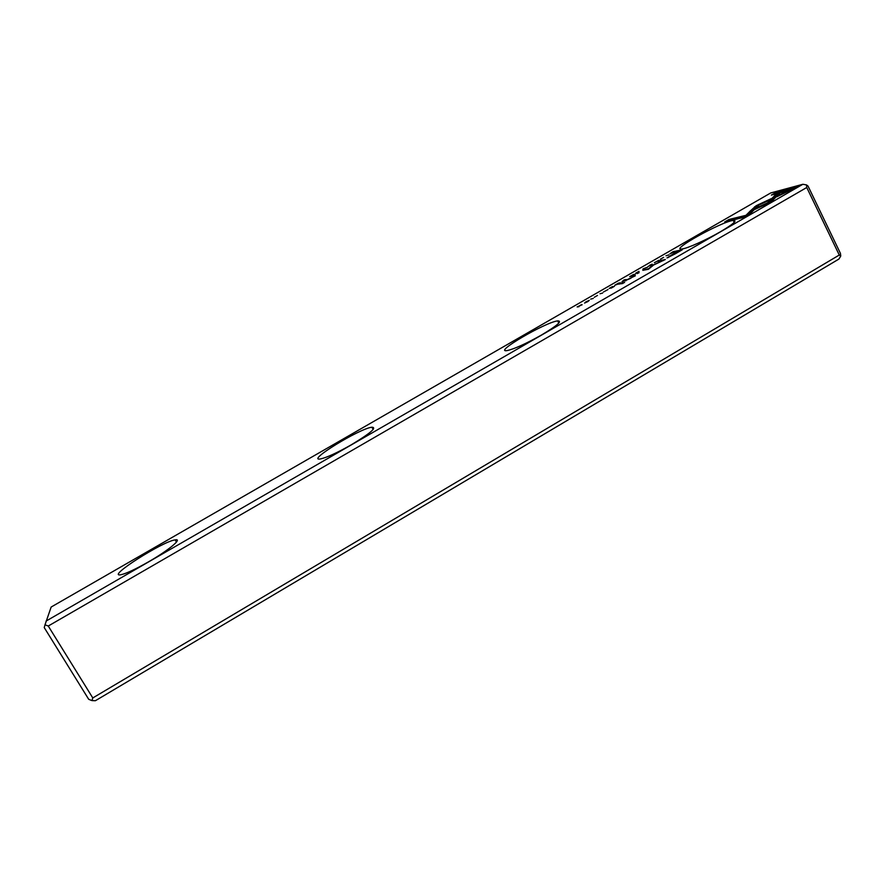 <?xml version="1.0" encoding="UTF-8"?>
<svg xmlns="http://www.w3.org/2000/svg" width="885" height="885" viewBox="0 0 885 885"><rect width="100%" height="100%" fill="white"/><g stroke="black" fill="none" stroke-linecap="round" stroke-linejoin="round"><path stroke-width="1.33" d="M642.886 269.062L643.063 269.781L643.55 268.808L647.521 267.204L643.638 268.631L642.886 269.062L643.793 269.339M749.252 211.98L771.2 201.902L779.751 193.151L776.178 194.103L767.594 202.82L750.69 210.586L749.252 211.98M797.429 186.779L775.603 192.642L771.344 195.087L789.343 190.297L778.103 195.474L776.831 196.78L797.429 186.779M756.177 205.718L751.122 210.221L755.967 207.997L758.943 205.021L769.729 200.054L771.023 198.738L756.177 205.718M654.369 262.668L658.938 260.267L654.369 262.668M624.312 280.578L626.115 279.538L624.091 279.881L622.055 281.64L624.312 280.578M666.007 255.754L668.861 254.913L666.007 255.754M612.475 286.574L609.212 288.455L612.022 286.928L610.506 288.178L613.526 286.685L611.236 288.112L614.456 286.253L612.619 286.84M651.592 264.869L648.074 266.44L651.592 264.869M618.626 283.853L620.451 282.802L618.449 283.134L614.809 285.235L618.626 283.853M597.497 295.446L594.3 297.283L597.497 295.446M749.429 214.48L753.943 209.977L749.086 212.212L745.933 215.332L729.03 219.458L724.693 221.958L744.971 217.057L749.429 214.48M46.086 621.071L802.861 184.279L770.724 192.952L51.153 607.044L45.002 624.799L48.255 626.027L92.792 697.944L839.279 255.035L806.755 187.509L48.255 626.027M720.39 231.77C706.484 239.857 687.457 248.375 682.18 248.95C668.23 251.318 721.375 221.637 733.245 220.409C737.692 220.243 733.411 224.038 720.39 231.77M541.465 335.039C525.944 343.745 514.506 348.922 507.149 350.582C492.536 353.126 545.237 322.24 557.65 320.89C562.683 320.846 557.284 325.569 541.465 335.039M351.157 444.878C337.008 452.877 326.775 457.567 320.447 458.95C305.469 461.671 359.31 428.606 371.899 427.201C377.22 427.444 370.306 433.329 351.157 444.878M148.315 561.953C135.361 569.32 126.179 573.591 120.791 574.763C105.713 577.617 162.74 541.255 175.164 539.883C183.118 538.213 168.593 550.348 148.315 561.953M675.111 253.906L682.324 249.747L676.295 251.019L674.536 252.026L677.169 251.473L666.98 257.922L675.111 253.906M600.019 293.754L602.641 293.057L600.019 293.754M673.817 252.059L675.244 251.24L673.031 251.705L669.912 253.851L673.817 252.059M652.112 265.566L648.661 268.675L642.809 270.323L648.406 269.283L653.561 265.035L665.332 259.526L659.568 260.666L658.163 261.473L662.71 260.577L652.621 265.212L652.389 266.12M603.481 291.984L607.995 289.572L603.481 291.984M633.583 275.235L635.397 274.195L633.339 274.56L629.711 276.651L633.583 275.235M587.872 301.575L589.277 300.336L585.936 301.84L584.542 303.079L587.872 301.575M590.715 299.108L593.304 298.433L590.715 299.108M638.959 271.33L635.718 273.188L639.081 271.573M581.235 304.573L582.153 304.739L577.131 306.929L578.967 306.697L578.104 306.52L581.368 304.838M620.418 283.2L618.737 284.173L624.622 282.503L620.418 283.2L620.739 283.82L622.974 283.454M663.617 257.358L660.453 259.161L663.617 257.358M638.959 272.525L637.012 273.642L639.058 272.724M635.176 275.512L633.151 275.866L630.751 278.31L623.803 281.253L635.33 275.81M806.755 187.509L806.5 184.91L808.049 186.104L840.44 253.398L840.75 256.064L839.279 255.035M92.792 697.944L91.963 700.599L88.699 699.305L44.25 627.598L45.002 624.799M840.75 256.064L838.903 259.073L95.392 700.721L91.963 700.599M806.5 184.91L802.861 184.279M727.039 221.383L729.328 220.066L746.232 215.962L749.385 212.831L752.515 211.393M749.385 212.831L749.086 212.212M746.232 215.962L745.933 215.332M729.328 220.066L729.03 219.458M734.218 220.343L733.322 220.564M677.18 251.506L677.766 251.384M679.857 250.953L680.454 250.831M668.086 257.601L669.37 256.794M676.582 251.594L676.295 251.019M672.611 254.36L669.37 256.595L679.835 250.92L672.611 254.36M617.896 283.919L619.511 283.244L617.896 283.919M671.538 252.656L674.326 251.683L671.538 252.656M662.776 260.71L663.352 260.599M649.656 265.246L652.19 264.15L649.656 265.246M632.819 275.323L634.445 274.638L632.819 275.323M623.538 280.656L625.186 279.97L623.516 280.578M752.847 209.435L758.865 205.099M754.894 207.4L754.595 206.78M773.855 194.423L775.891 193.24L795.139 188.096M775.891 193.24L775.603 192.642M789.63 190.883L789.343 190.297M778.391 196.061L778.103 195.474M750.978 211.183L750.69 210.586M767.959 203.395L776.466 194.722L778.833 194.092M776.466 194.722L776.178 194.103M767.892 203.417L767.594 202.82M586.158 301.807L588.536 300.767L586.158 301.807M633.273 276.596L633.948 276.397M633.461 276.485L633.151 275.866M625.795 280.899L625.485 280.279M758.932 205.032L758.644 204.446M768.257 203.085L767.948 202.455M733.245 220.409L734.207 222.367M557.65 320.89L558.8 323.08M371.899 427.201L373.171 429.479M175.164 539.883L176.458 542.074"/></g></svg>
